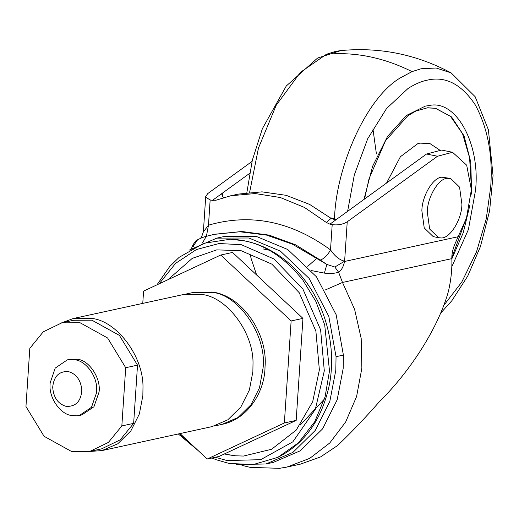 <?xml version="1.0" encoding="UTF-8"?>
<svg xmlns="http://www.w3.org/2000/svg" width="519" height="519" viewBox="0 0 519 519"><rect width="100%" height="100%" fill="white"/><g stroke="black" fill="none" stroke-linecap="round" stroke-linejoin="round"><path stroke-width="0.78" d="M467.437 215.132L451.822 257.748M435.279 108.224L450.427 116.308L462.52 133.636L469.598 157.815L471.226 184.634M386.551 183.051L400.428 156.706L417.743 143.698L419.865 143.127L429.875 143.523L439.275 149.77M76.825 415.836L71.531 415.492C60.567 414.389 48.974 398.125 50.064 384.663L50.135 382.957L55.196 368.12L67.321 359.862L75.229 359.829C85.648 360.958 97.001 375.782 96.677 389.042L96.605 392.604L91.487 407.298L79.433 415.459L76.825 415.836M79.433 415.459L81.879 414.928L93.933 406.766L99.051 392.072C101.134 378.507 89.346 360.374 77.675 359.297L69.767 359.33L67.321 359.862M81.827 389.86C81.1 401.265 75.858 406.773 66.114 406.383C57.875 403.827 53.399 397.405 52.698 387.122C53.866 376.249 59.114 371.072 68.424 371.598C76.248 373.888 80.717 379.979 81.827 389.86M61.443 322.928L73.257 318.53L92.032 318.452C116.781 321.131 143.75 356.339 142.978 387.842L142.848 395.725L139.339 414L130.827 430.958L117.774 443.79L102.022 450.57L89.45 451.491M73.257 318.53L183.285 294.565L202.06 294.481C226.809 297.16 253.778 332.368 253.006 363.877L252.87 371.753L249.367 390.029L240.855 406.987L227.796 419.826L212.05 426.605L102.022 450.57M284.36 422.966L296.174 420.39L219.012 456.467L207.191 459.043L284.36 422.966L291.133 320.956L220.744 255.024L143.581 291.101L142.764 303.388M180.015 433.586L207.191 459.043M296.174 420.39L302.947 318.387L232.557 252.448L220.744 255.024M302.947 318.387L291.133 320.956M25.95 406.533L44.05 436.278L71.551 451.491L89.826 451.413L108.406 442.409L121.835 425.937L125.702 367.718L107.595 337.973L80.101 322.766L61.819 322.844L43.246 331.849L29.817 348.32L25.95 406.533M89.826 451.413L101.646 448.838L120.22 439.833L133.649 423.361L121.835 425.937M133.649 423.361L137.516 365.142L125.702 367.718M137.516 365.142L119.415 335.397L91.915 320.191L73.64 320.268L61.819 322.844M324.2 399.299L300.177 425.126M189.364 250.061L216.793 238.13L224.137 236.528L256.25 236.385L287.708 249.49L316.499 276.848L336.143 314.709L343.396 355.087L343.169 368.568L337.168 399.825L322.61 428.837L300.28 450.79L273.344 462.39L265.994 463.986L236.093 464.544M216.793 238.13L248.899 237.987L280.364 251.092L309.149 278.444L328.793 316.311L336.046 356.689L335.819 370.17L329.825 401.427L315.26 430.433L292.93 452.386L265.994 463.986M268.291 250.139L263.198 248.945M157.043 284.808L169.661 266.584L179.185 257.301L203.954 243.255L230.3 239.233L243.917 240.784C265.326 244.728 285.009 257.891 302.979 280.273L315.889 301.487L324.699 324.836L329.5 370.936L325.076 396.879L314.702 421.785L298.49 442.778L277.814 457.369L253.22 464.557L229.132 463.454L216.391 459.795L211.953 458.005M159.138 283.822L175.591 263.354L196.416 249.548L219.167 243.521L241.348 244.709L274.019 259L302.979 289.213L320.619 329.863L324.304 370.871L315.338 409.309L292.839 441.838L260.687 459.685L227.011 460.548L215.353 457.265M190.7 443.589L179.548 433.683M168.013 279.676L192.283 258.352L216.747 249.886L240.952 250.625L271.839 264.132L299.21 292.69L315.883 331.109L319.367 369.872L312.71 401.641L296.226 430.102L271.586 449.266L243.489 456.058L235.295 455.792L227.406 454.638M224.208 197.421L223.183 197.058L221.788 194.638L222.463 193.094L249.542 173.437M337.078 218.966L334.872 219.66L331.077 218.35L309.642 204.421L286.19 195.339L262.004 191.855L238.474 194.08L230.767 195.754L215.638 200.328M426.534 154.02L441.559 150.056L452.542 152.281L437.517 156.245L426.534 154.02L329.928 224.163L326.341 222.456L331.077 218.35M216.144 200.159L212.427 200.386L222.463 193.094M326.341 222.456L304.465 207.438L280.286 197.512L255.199 193.555L230.767 195.754M194.1 247.05L192.977 246.525L197.603 239.759C201.398 237.858 204.304 236.716 206.303 236.34L213.971 234.4L239.81 231.772L266.416 235.062L292.424 244.196L326.86 264.443L324.388 273.117L311.517 270.6M344.61 261.342L344.61 261.342C343.396 266.811 341.385 270.425 338.589 272.19C335.079 273.455 330.344 273.76 324.388 273.117M452.542 152.281L466.685 165.185L471.375 189.688L466.497 217.986L455.539 242.555C452.925 248.367 451.692 253.726 451.835 258.637L342.495 282.453L338.589 272.19L334.839 267.026L344.622 261.187C339.562 260.038 334.859 256.269 330.519 249.879C327.625 255.29 324.2 258.683 320.249 260.045L295.726 244.884L269.121 235.12L241.809 231.5L214.619 234.257M320.249 260.045L326.86 264.443L334.839 267.026M316.545 258.54L307.728 266.357M215.262 234.114L206.303 236.34L202.605 242.717M192.977 246.525L192.633 245.688M325.128 290.037L342.495 282.453L354.613 309.376L361.192 338.511L361.866 368.127L356.605 396.49L345.693 421.934L329.74 443.012L309.752 458.348L286.903 467.074L278.813 468.423M200.444 238.344L201.528 237.086L203.37 231.876L208.482 225.181L206.406 236.307M329.928 224.163L332.192 224.617C337.856 225.389 342.871 224.448 347.237 221.788L344.622 261.187M252.046 161.422L207.775 193.568L205.719 196.461L205.848 197.33L210.163 199.925L212.427 200.386M451.835 258.637C452.185 268.751 451.089 279.533 448.526 290.984C438.821 326.419 411.593 369.904 378.766 402.42C364.889 418.217 351.175 432.58 337.622 445.51L320.547 456.934L300.52 464.109L286.832 467.094M437.517 156.245L347.237 221.788M440.612 237.89C449.285 239.441 461.735 220.303 461.923 204.304L459.562 187.132L450.602 178.452L447.625 178.328C439.061 177.796 427.468 196.597 427.286 211.849L429.648 229.022L438.613 237.702L440.612 237.89M450.602 178.452L442.201 177.232C433.637 176.7 422.044 195.501 421.863 210.753L424.224 227.919L433.19 236.606L438.613 237.702M427.656 107.757L435.564 108.283L451.562 116.937L464.031 135.868L470.778 162.038L471.531 190.408L471.233 194.268M469.903 205.076L463.259 232.713L451.841 258.871M249.633 192.309L258.462 148.058L276.192 105.292L300.417 72.349L326.412 54.274L335.449 51.433L340.827 50.577C379.668 46.911 416.439 54.352 451.141 72.9L475.138 96.677L488.398 129.782L493.05 175.63L489.586 210.999L480.438 246.538L467.768 275.998L451.848 300.722L440.54 313.294M334.437 219.667L334.515 218.473C336.104 166.807 366.343 97.553 400.499 77.779L412.047 71.609L421.084 68.761L436.148 68.015L451.141 72.9M347.613 211.324L354.321 174.903L367.699 138.755L386.545 108.536L407.973 88.535C414.577 84.253 420.922 81.477 426.988 80.211C445.347 75.793 461.488 84.084 475.398 105.072C487.905 128.478 492.998 155.856 490.676 187.216L486.219 219.018L476.481 251.942L461.767 282.07L443.641 305.607M363.981 199.439L372.577 166.333L387.576 136.367L406.396 115.49L425.269 106.142L429.2 105.519C456.603 99.233 480.665 145.067 475.488 190.525L468.41 229.515L451.815 266.734M326.412 54.274C354.944 51.666 383.489 57.447 412.047 71.609M330.519 217.909L334.515 218.473M185.75 294.098L193.49 292.411L212.239 292.333C239.11 294.922 266.876 335.754 263.094 367.861L259.5 387.777L250.995 404.723L237.955 417.542L222.223 424.315L214.49 426.002M336.046 356.689L343.396 355.087M222.508 193.062L222.288 196.37M210.163 199.925L208.482 225.181C250.515 213.011 291.191 221.243 330.519 249.879L332.192 224.617M344.765 261.42L458.426 236.664M372.914 128.77L376.411 153.922M256.633 274.999L251.28 259.026M251.164 258.592L250.405 255.543M246.862 192.627L252.318 160.274L262.38 128.667L286.274 86.005L317.57 58.07L340.827 50.577M364.526 199.043L369.054 178.698L385.487 140.792L407.843 115.756L415.855 111.066L427.156 107.881L435.564 108.283M193.49 292.411L212.187 292.035C242.185 295.525 268.064 334.041 265.021 366.842C264.937 391.073 248.225 419.105 222.223 424.315M230.3 239.233C241.88 239.564 253.116 242.191 264.009 247.102C280.578 254.881 294.357 266.176 305.36 280.974C316.584 295.811 324.381 313.229 328.754 333.23C332.218 349.851 332.543 366.466 329.721 383.08C322.513 418.684 305.211 443.447 277.814 457.369M169.661 266.584L156.972 284.84M198.161 450.583L178.296 433.955M235.295 455.792L224.286 453.995M197.557 239.784C196.26 240.018 194.619 241.99 192.627 245.708L191.349 248.744M241.951 465.348L250.229 467.385L279.546 468.326L286.897 467.048M205.719 196.461L203.37 231.876"/></g></svg>
